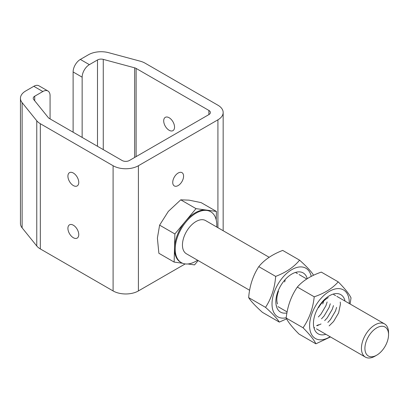 <?xml version="1.0" encoding="UTF-8"?>
<svg xmlns="http://www.w3.org/2000/svg" width="409" height="409" viewBox="0 0 409 409"><rect width="100%" height="100%" fill="white"/><g stroke="black" fill="none" stroke-linecap="round" stroke-linejoin="round"><path stroke-width="0.61" d="M172.736 182.424A7.669 4.427 120 0 0 174.326 185.937A7.669 4.427 120 0 0 180.236 183.881A7.669 4.427 120 0 0 183.58 176.167A7.669 4.427 120 0 0 181.995 172.654A7.669 4.427 120 0 0 176.085 174.709A7.669 4.427 120 0 0 172.736 182.424M78.758 234.597A7.669 4.427 60 0 1 77.173 238.104A7.669 4.427 60 0 1 71.263 236.054A7.669 4.427 60 0 1 67.914 228.334A7.669 4.427 60 0 1 69.504 224.827A7.669 4.427 60 0 1 75.414 226.877A7.669 4.427 60 0 1 78.758 234.597M78.758 182.424A7.669 4.427 60 0 1 77.173 185.937A7.669 4.427 60 0 1 71.263 183.881A7.669 4.427 60 0 1 67.914 176.167A7.669 4.427 60 0 1 69.504 172.654A7.669 4.427 60 0 1 75.414 174.709A7.669 4.427 60 0 1 78.758 182.424M163.702 120.865A7.669 4.427 -120 0 0 167.046 128.579A7.669 4.427 -120 0 0 172.956 130.635A7.669 4.427 -120 0 0 174.546 127.122A7.669 4.427 -120 0 0 171.197 119.408A7.669 4.427 -120 0 0 165.287 117.352A7.669 4.427 -120 0 0 163.702 120.865M97.49 146.284L97.49 59.965L89.377 64.648A10.225 5.905 120 0 0 82.148 77.173L73.114 71.953L73.114 132.209M82.148 77.173L82.148 137.429M134.658 157.455L134.658 67.828L103.267 59.377L103.267 149.622M50.072 118.907L50.072 95.691A10.225 5.905 120 0 0 47.955 91.013A10.225 5.905 120 0 0 42.843 91.519L34.724 96.202A5.112 2.95 180 0 0 33.231 98.288A5.112 2.95 180 0 0 33.707 99.535L48.344 117.659A5.112 2.95 180 0 0 49.366 118.498L122.133 160.512A5.112 2.95 180 0 0 129.362 160.512L208.881 114.602L208.881 110.43L136.11 68.415L136.11 156.616M113.099 290.942L113.099 165.732A17.889 10.327 0 0 0 138.4 165.732L138.4 290.942A17.889 10.327 180 0 1 113.099 290.942L40.327 248.928A17.889 10.327 180 0 1 36.764 245.988L36.764 120.778L22.127 102.654A17.889 10.327 0 0 1 20.45 98.288A17.889 10.327 0 0 1 25.69 90.987L33.804 86.299A10.225 5.905 -60 0 1 38.916 85.793L47.955 91.013M36.764 245.988L22.127 227.864A17.889 10.327 180 0 1 20.45 223.498L20.45 98.288M113.099 165.732L40.327 123.717L40.327 248.928M138.4 290.942L185.2 263.923M138.4 165.732L217.92 119.822A17.889 10.327 0 0 0 223.161 112.516A17.889 10.327 0 0 0 217.92 105.21L145.149 63.201A17.889 10.327 0 0 0 140.057 61.14L108.666 52.689A17.889 10.327 0 0 0 88.456 54.75L80.343 59.433L89.377 64.648M73.114 71.953A10.225 5.905 -60 0 1 80.343 59.433M36.764 120.778A17.889 10.327 0 0 0 40.327 123.717M97.49 59.965A5.112 2.95 180 0 1 103.267 59.377M134.658 67.828A5.112 2.95 180 0 1 136.11 68.415M208.881 110.43A5.112 2.95 180 0 1 210.379 112.516A5.112 2.95 180 0 1 208.881 114.602M216.729 227.01A29.392 16.968 120 0 0 210.701 211.729A29.392 16.968 120 0 0 186.172 221.714A29.392 16.968 120 0 0 181.31 262.634A29.392 16.968 120 0 0 197.562 260.216M216.203 219.868L216.427 211.448L196.023 208.641L185.451 221.3A29.392 16.968 -60 0 1 206.223 210.042A29.392 16.968 -60 0 1 209.981 211.31L210.701 211.729M371.142 332.727A16.713 9.652 -60 0 1 388.55 334.7A16.713 9.652 -60 0 1 382.323 350.319A16.713 9.652 -60 0 1 376.73 355.17A16.713 9.652 -60 0 1 365.268 351.469A16.713 9.652 -60 0 1 371.142 332.727M376.73 355.17L374.997 356.173A19.167 11.069 -60 0 1 365.411 357.118A19.167 11.069 -60 0 1 368.581 330.431A19.167 11.069 -60 0 1 384.578 323.918A19.167 11.069 -60 0 1 388.55 332.696L388.55 334.7M249.613 290.262L186.422 253.784A19.167 11.069 -60 0 1 189.592 227.097A19.167 11.069 -60 0 1 205.589 220.579L269.153 257.276M185.451 221.3L174.878 233.958L174.51 248.018A29.392 16.968 -60 0 1 185.451 221.3M181.31 262.634L180.589 262.22A29.392 16.968 -60 0 1 174.51 248.018L174.142 262.082L182.542 263.238M187.833 263.963L194.546 264.889L198.161 260.559M174.142 262.082L158.871 253.268L157.388 238.135L159.612 225.144L168.324 211.412L180.752 199.827L189.101 200.154L201.156 202.634L216.427 211.448M174.878 233.958L159.612 225.144M196.023 208.641L180.752 199.827M303.064 327.783C309.761 334.521 314.035 339.864 315.881 343.811L298.994 334.061C292.292 327.323 288.018 321.98 286.177 318.033C287.45 306.326 291.167 295.998 297.338 287.057C302.87 280.681 310.86 275.697 321.316 272.108L338.207 281.857C332.624 288.263 324.634 293.248 314.224 296.806C312.951 308.514 309.23 318.841 303.064 327.783L286.177 318.033M330.104 336.735A28.063 16.202 -60 0 1 309.618 326.581A28.063 16.202 -60 0 1 328.652 291.781A28.063 16.202 -60 0 1 349.271 301.862A28.063 16.202 -60 0 1 349.276 303.534M350.089 304.005L351.024 297.885C349.199 293.964 344.925 288.621 338.207 281.857M328.253 297.629L327.502 298.059C324.071 300.191 321.096 303.381 318.591 307.624L318.713 307.399M325.871 334.291A22.628 13.062 -60 0 1 313.514 321.709A22.628 13.062 -60 0 1 328.805 296.126A22.628 13.062 -60 0 1 345.038 301.09M314.224 296.806L297.338 287.057M315.881 343.811L330.462 336.939M321.05 323.969L316.939 325.799L321.05 323.969M340.247 302.052L340.416 304.296L338.606 312.936L333.586 321.484L329.143 325.886M336.622 307.43L335.446 311.111L330.421 319.659L327.849 322.445M333.463 305.6L332.282 309.286L327.261 317.834L324.685 320.62M318.718 324.772L316.735 325.518M330.298 303.775L329.122 307.461L324.097 316.009L321.52 318.795M327.134 301.949L325.958 305.63L320.932 314.178L318.36 316.97M323.652 301.315L322.732 303.964M286.213 317.742A28.063 16.202 -60 0 1 283.473 318.125A28.063 16.202 -60 0 1 273.866 293.227A28.063 16.202 -60 0 1 300.226 266.913A28.063 16.202 -60 0 1 311.223 276.382M299.582 260.16C294.071 266.965 286.106 272.379 275.676 276.392C274.73 288.151 271.351 298.478 265.543 307.363C272.563 313.672 277.154 318.585 279.321 322.103L262.435 312.353C255.415 306.044 250.824 301.131 248.657 297.614C249.587 285.911 252.966 275.589 258.79 266.642C264.301 259.838 272.271 254.429 282.696 250.41L299.582 260.16C306.627 266.494 311.218 271.407 313.36 274.899M278.493 291.208L278.146 292.195C276.648 296.832 276.423 300.676 277.471 303.739M286.924 312.941A22.628 13.062 -60 0 1 277.348 293.089A22.628 13.062 -60 0 1 293.156 273.35A22.628 13.062 -60 0 1 307.261 278.647M265.543 307.363L248.657 297.614M279.321 322.103L286.602 318.867M275.676 276.392L258.79 266.642M285.15 280.441L284.592 281.939M34.724 96.202L34.724 100.798M22.127 102.654L22.127 227.864M217.92 227.701L217.92 119.822M42.843 91.519L33.804 86.299M223.161 112.516L223.161 230.722M384.578 323.918L336.832 296.351M335.605 295.646L333.667 294.526M306.74 278.979L299.086 274.562M297.466 273.621L295.922 272.731M365.411 357.118L316.479 328.867M314.7 327.844L313.846 327.353M287.108 311.914L277.941 306.622M276.561 305.825L276.259 305.646M277.149 302.854L277.466 303.938"/></g></svg>
